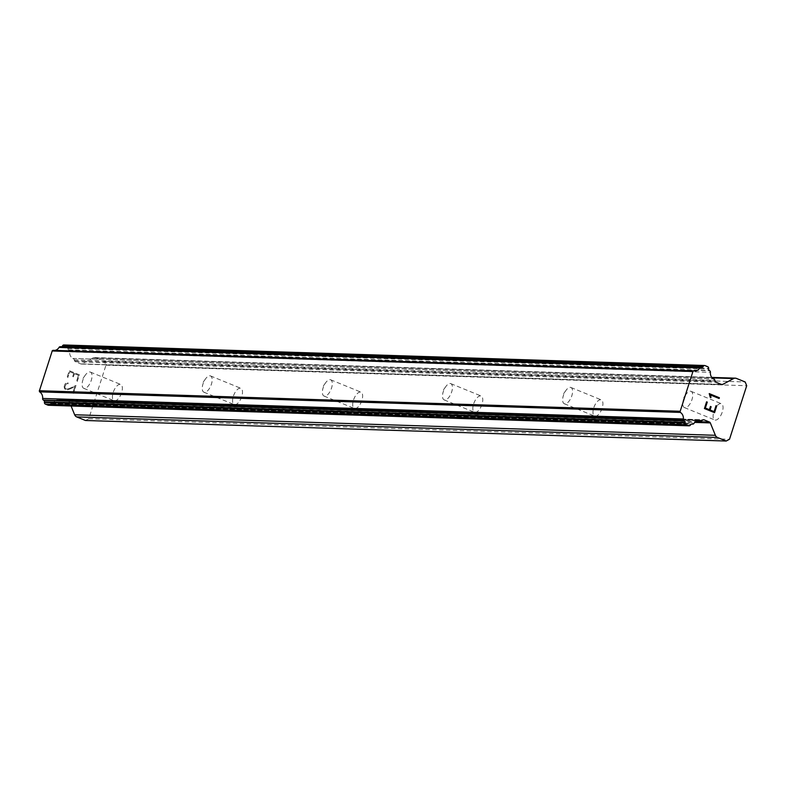 <?xml version="1.0" encoding="UTF-8"?>
<svg xmlns="http://www.w3.org/2000/svg" width="786" height="786" viewBox="0 0 786 786"><rect width="100%" height="100%" fill="white"/><g stroke="black" fill="none" stroke-linecap="round" stroke-linejoin="round"><path stroke-width="0.59" stroke-dasharray="3.93 2.95" d="M89.722 371.945A8.784 3.999 112.2 0 1 90.39 372.083A8.784 3.999 112.2 0 1 91.038 381.033A8.784 3.999 112.2 0 1 84.416 388.481A8.784 3.999 112.2 0 1 83.748 388.333A8.784 3.999 112.2 0 1 82.255 382.635A8.784 3.999 112.2 0 1 85.32 375.109A8.784 3.999 112.2 0 1 89.722 371.945M114.746 400.85A8.784 3.999 -67.8 0 0 121.368 393.413A8.784 3.999 -67.8 0 0 120.71 384.462A8.784 3.999 -67.8 0 0 120.052 384.325A8.784 3.999 -67.8 0 0 113.43 391.762A8.784 3.999 -67.8 0 0 114.078 400.713A8.784 3.999 -67.8 0 0 114.746 400.85M209.862 375.796A8.784 3.999 112.2 0 1 210.53 375.934A8.784 3.999 112.2 0 1 211.179 384.885A8.784 3.999 112.2 0 1 204.556 392.332A8.784 3.999 112.2 0 1 203.888 392.194A8.784 3.999 112.2 0 1 202.385 386.486A8.784 3.999 112.2 0 1 205.46 378.96A8.784 3.999 112.2 0 1 209.862 375.796M234.876 404.711A8.784 3.999 -67.8 0 0 241.499 397.264A8.784 3.999 -67.8 0 0 240.85 388.313A8.784 3.999 -67.8 0 0 240.192 388.176A8.784 3.999 -67.8 0 0 233.57 395.613A8.784 3.999 -67.8 0 0 234.218 404.574A8.784 3.999 -67.8 0 0 234.876 404.711M330.002 379.648A8.784 3.999 112.2 0 1 330.66 379.785A8.784 3.999 112.2 0 1 331.309 388.736A8.784 3.999 112.2 0 1 324.687 396.183A8.784 3.999 112.2 0 1 324.029 396.046A8.784 3.999 112.2 0 1 322.525 390.337A8.784 3.999 112.2 0 1 325.601 382.811A8.784 3.999 112.2 0 1 330.002 379.648M355.017 408.563A8.784 3.999 -67.8 0 0 361.639 401.115A8.784 3.999 -67.8 0 0 360.99 392.165A8.784 3.999 -67.8 0 0 360.322 392.027A8.784 3.999 -67.8 0 0 353.7 399.465A8.784 3.999 -67.8 0 0 354.348 408.425A8.784 3.999 -67.8 0 0 355.017 408.563M450.132 383.499A8.784 3.999 112.2 0 1 450.8 383.637A8.784 3.999 112.2 0 1 451.449 392.587A8.784 3.999 112.2 0 1 444.827 400.035A8.784 3.999 112.2 0 1 444.159 399.897A8.784 3.999 112.2 0 1 442.665 394.189A8.784 3.999 112.2 0 1 445.741 386.663A8.784 3.999 112.2 0 1 450.132 383.499M475.157 412.414A8.784 3.999 -67.8 0 0 481.779 404.967A8.784 3.999 -67.8 0 0 481.13 396.016A8.784 3.999 -67.8 0 0 480.462 395.879A8.784 3.999 -67.8 0 0 473.84 403.316A8.784 3.999 -67.8 0 0 474.489 412.277A8.784 3.999 -67.8 0 0 475.157 412.414M570.272 387.351A8.784 3.999 112.2 0 1 570.941 387.488A8.784 3.999 112.2 0 1 571.589 396.449A8.784 3.999 112.2 0 1 564.967 403.886A8.784 3.999 112.2 0 1 564.299 403.749A8.784 3.999 112.2 0 1 562.796 398.04A8.784 3.999 112.2 0 1 565.871 390.514A8.784 3.999 112.2 0 1 570.272 387.351M595.287 416.266A8.784 3.999 -67.8 0 0 601.909 408.828A8.784 3.999 -67.8 0 0 601.261 399.868A8.784 3.999 -67.8 0 0 600.602 399.73A8.784 3.999 -67.8 0 0 593.98 407.168A8.784 3.999 -67.8 0 0 594.629 416.128A8.784 3.999 -67.8 0 0 595.287 416.266M690.413 391.202A8.784 3.999 112.2 0 1 691.071 391.34A8.784 3.999 112.2 0 1 691.729 400.3A8.784 3.999 112.2 0 1 685.097 407.738A8.784 3.999 112.2 0 1 684.439 407.6A8.784 3.999 112.2 0 1 682.936 401.892A8.784 3.999 112.2 0 1 686.011 394.366A8.784 3.999 112.2 0 1 690.413 391.202M715.427 420.117A8.784 3.999 -67.8 0 0 722.049 412.679A8.784 3.999 -67.8 0 0 721.401 403.719A8.784 3.999 -67.8 0 0 720.733 403.582A8.784 3.999 -67.8 0 0 714.11 411.019A8.784 3.999 -67.8 0 0 714.759 419.979A8.784 3.999 -67.8 0 0 715.427 420.117M69.689 371.709L73.737 373.37L69.699 371.709L67.793 377.663L69.689 371.709M73.737 373.37L72.695 376.612L73.746 373.37M73.373 376.887L74.415 373.645L73.383 376.887M74.415 373.645L78.472 375.295L74.424 373.645M78.472 375.295L76.556 381.239L78.482 375.295M77.234 381.515L79.396 374.804L69.256 370.668L67.105 377.388L67.793 377.663L67.115 377.388L69.266 370.668L79.406 374.804L77.244 381.524M68.186 383.067L67.576 382.811L68.195 383.067L67.94 383.843L68.186 383.067M65.739 383.332L64.894 384.266L65.749 383.332M64.894 384.266L64.177 386.486L64.904 384.266M64.177 386.486L64.305 387.812L64.187 386.486M64.305 387.812L64.619 388.589L64.314 387.812M64.619 388.589L65.425 389.551L64.629 388.589M67.576 389.797L70.013 388.942L67.586 389.797M70.013 388.942L74.768 386.82L70.023 388.942M74.768 386.82L72.744 393.138L74.778 386.82M67.93 383.843L67.39 383.617L67.93 383.843M67.38 383.617L66.338 383.765L67.38 383.617M66.329 383.765L64.884 386.702L66.329 383.765M64.874 386.702L65.002 387.901L64.874 386.702M64.992 387.901L65.739 388.775L64.992 387.901M65.729 388.775L66.623 389.139L65.729 388.775M66.614 389.139L67.714 388.991L66.614 389.139M67.704 388.991L70.101 388.156L67.704 388.991M73.412 393.413L75.967 385.454L70.092 388.156L75.977 385.454L73.422 393.413M85.478 420.49L88.779 418.712L105.972 365.176L104.44 361.432L95.676 357.856A4.185 3.675 91.8 0 0 94.546 357.61A4.185 3.675 91.8 0 0 92.866 358.013L81.941 363.889L721.283 384.383M48.889 405.212A1.67 1.464 91.8 0 0 49.616 404.672L50.049 404.073A1.67 1.464 91.8 0 1 51.365 403.473L51.896 403.542A1.67 1.464 91.8 0 0 53.301 402.805A6.691 5.875 91.8 0 1 58.4 399.789A6.691 5.875 91.8 0 1 59.451 399.936A1.67 1.464 91.8 0 0 61.337 399.868L62.251 399.376A1.67 1.464 91.8 0 1 63.381 399.308L68.765 401.508A1.67 1.464 91.8 0 1 69.59 402.363L71.074 405.998M52.957 350.33A6.691 5.875 91.8 0 0 53.92 350.448A6.691 5.875 91.8 0 0 54.892 350.389M61.563 346.724A1.67 1.464 91.8 0 1 60.964 346.783L60.443 346.705M81.941 363.889A1.67 1.464 91.8 0 1 80.82 363.947L75.436 361.747A1.67 1.464 91.8 0 1 74.611 360.892L74.189 359.85A1.67 1.464 91.8 0 0 72.774 358.436A6.691 5.875 91.8 0 1 69.679 351.794A1.67 1.464 91.8 0 0 69.021 350.202L68.569 349.878A1.67 1.464 91.8 0 1 67.901 348.473L67.901 347.697A1.67 1.464 91.8 0 0 66.938 346.125L64.334 345.064L705.071 365.608M710.446 406.47L709.394 409.703M716.036 405.694L714.12 411.638M706.585 401.833L704.413 408.543L714.543 412.679M710.937 397.608L710.23 397.323M709.237 393.599L710.22 397.323M719.121 398.502L710.289 394.906M88.779 418.712L729.506 439.266M61.337 399.868L702.075 420.412M59.451 399.936L698.066 420.412M72.774 358.436L713.501 378.98L72.784 358.436M74.189 359.85L714.916 380.395M104.44 361.432L745.177 381.976M105.972 365.176L746.7 385.72M69.59 402.363L694.696 422.406M68.765 401.508L695.512 421.601M63.381 399.308L703.205 419.822M62.251 399.376L702.989 419.921M53.301 402.805L694.038 423.349M51.896 403.542L691.562 424.057M51.365 403.473L691.827 424.008M50.049 404.073L690.786 424.617M49.616 404.672L690.344 425.216M60.964 346.783L701.702 367.327M66.938 346.125L707.675 366.669M67.901 347.697L708.638 368.241M67.901 348.473L708.628 369.017M68.569 349.878L709.306 370.432M69.021 350.202L709.748 370.756M69.679 351.794L710.416 372.338M74.611 360.892L715.339 381.436M75.436 361.747L716.164 382.301M80.82 363.947L721.548 384.492M92.866 358.013L712.155 377.87M95.676 357.856L736.403 378.4M90.39 372.083L120.71 384.462M210.53 375.934L240.85 388.313M330.66 379.785L360.99 392.165M450.8 383.637L481.13 396.016M570.941 387.488L601.261 399.868M691.071 391.34L721.401 403.719M686.011 394.366L683.574 397.765L682.936 401.892M684.439 407.6L714.759 419.979M565.871 390.514L563.444 393.914L562.796 398.04M564.299 403.749L594.629 416.128M445.741 386.663L443.304 390.062L442.665 394.189M444.159 399.897L474.489 412.277M325.601 382.811L323.164 386.211L322.525 390.337M324.029 396.046L354.348 408.425M205.46 378.96L203.034 382.36L202.385 386.486M203.888 392.194L234.218 404.574M85.32 375.109L82.894 378.498L82.255 382.635M83.748 388.333L114.078 400.713M62.929 399.209L703.657 419.753M60.316 400.29L697.025 420.707M58.4 399.789L699.127 420.333M52.033 403.552L691.542 424.067M51.228 403.464L691.965 424.008M53.92 350.448L694.657 371.002M61.112 346.793L701.849 367.337M81.272 364.046L722 384.59M94.546 357.61L711.762 377.408"/><path stroke-width="1.18" d="M71.074 405.998L74.65 414.762A4.185 3.675 91.8 0 0 76.714 416.914L85.478 420.49L726.215 441.034L717.451 437.458A4.185 3.675 -88.2 0 1 715.378 435.306L710.318 422.907A1.67 1.464 91.8 0 0 709.493 422.053L704.109 419.852A1.67 1.464 91.8 0 0 702.989 419.921L702.075 420.412A1.67 1.464 -88.2 0 1 700.179 420.481A6.691 5.875 91.8 0 0 699.127 420.333A6.691 5.875 91.8 0 0 694.038 423.349A1.67 1.464 -88.2 0 1 692.623 424.096L692.093 424.018A1.67 1.464 91.8 0 0 690.786 424.617L690.344 425.216A1.67 1.464 -88.2 0 1 688.713 425.727L686.109 424.666A1.67 1.464 -88.2 0 1 685.146 423.015L685.176 422.406A1.67 1.464 91.8 0 0 684.488 420.913L684.046 420.589A1.67 1.464 -88.2 0 1 683.368 418.997A6.691 5.875 91.8 0 0 680.352 412.404A1.67 1.464 -88.2 0 1 680.116 411.471L692.967 371.424A1.67 1.464 -88.2 0 1 693.684 370.874A6.691 5.875 91.8 0 0 694.657 371.002A6.691 5.875 91.8 0 0 699.746 367.986A1.67 1.464 -88.2 0 1 701.171 367.249L701.702 367.327A1.67 1.464 91.8 0 0 703.067 366.669L703.401 366.178A1.67 1.464 -88.2 0 1 705.071 365.608L707.675 366.669A1.67 1.464 -88.2 0 1 708.638 368.241L708.628 369.017A1.67 1.464 91.8 0 0 709.306 370.432L709.748 370.756A1.67 1.464 -88.2 0 1 710.416 372.338A6.691 5.875 91.8 0 0 713.501 378.98A1.67 1.464 -88.2 0 1 714.916 380.395L715.339 381.436A1.67 1.464 91.8 0 0 716.164 382.301L721.548 384.492A1.67 1.464 91.8 0 0 722.678 384.433L733.603 378.557A4.185 3.675 -88.2 0 1 735.274 378.164A4.185 3.675 -88.2 0 1 736.403 378.4L745.177 381.976L746.7 385.72L729.506 439.266L726.215 441.034M693.684 370.874L52.957 350.33A1.67 1.464 91.8 0 0 52.24 350.87L39.379 390.917A1.67 1.464 91.8 0 0 39.624 391.86A6.691 5.875 91.8 0 1 42.641 398.453A1.67 1.464 91.8 0 0 43.318 400.045L43.761 400.359A1.67 1.464 91.8 0 1 44.448 401.852L44.419 402.471A1.67 1.464 91.8 0 0 45.382 404.112L47.985 405.183A1.67 1.464 91.8 0 0 48.889 405.212M54.892 350.389A6.691 5.875 91.8 0 0 59.019 347.441L699.746 367.986M700.866 367.239L60.443 346.705A1.67 1.464 91.8 0 0 59.019 347.441M61.563 346.724A1.67 1.464 91.8 0 0 62.34 346.125L703.067 366.669M64.334 345.064A1.67 1.464 91.8 0 0 62.664 345.634L62.34 346.125M705.347 408.052L709.404 409.703L705.337 408.052L707.253 402.108L705.347 408.052M709.404 409.703L710.446 406.46L711.114 406.745L710.446 406.47M711.114 406.745L710.082 409.978L711.104 406.745M710.082 409.978L714.13 411.638L710.063 409.978M714.13 411.638L716.036 405.694L716.714 405.969L716.036 405.694M707.262 402.108L706.585 401.833L707.262 402.108M716.714 405.969L714.562 412.679L704.423 408.543L706.585 401.833M714.553 412.679L716.704 405.969M710.927 397.608L710.79 396.105L710.937 397.608L710.23 397.323L709.237 393.599L719.377 397.736L709.237 393.599M719.111 398.502L719.367 397.736L719.121 398.502L710.298 394.906L710.799 396.105L710.289 394.906M698.066 420.412L700.179 420.481M39.624 391.86L680.352 412.404M39.379 390.917L680.116 411.471M39.3 390.721L680.028 411.265M52.063 350.969L692.8 371.513M52.24 350.87L692.967 371.424M76.714 416.914L717.451 437.458M74.65 414.762L715.378 435.306M694.696 422.406L710.318 422.907M695.512 421.601L709.493 422.053M703.205 419.822L704.109 419.852M691.562 424.057L692.623 424.096M47.985 405.183L688.713 425.727M45.382 404.112L686.109 424.666M44.419 402.471L685.146 423.015M44.448 401.852L685.176 422.406M43.761 400.359L684.488 420.913M43.318 400.045L684.046 420.589M42.641 398.453L683.368 418.997M62.664 345.634L703.401 366.178M721.283 384.383L722.678 384.433M712.155 377.87L733.603 378.557M697.025 420.707L701.043 420.834M691.542 424.067L692.761 424.106M48.437 405.281L689.165 425.825M60.286 346.685L701.024 367.229M63.882 344.966L704.62 365.51M711.762 377.408L735.274 378.164"/></g></svg>

